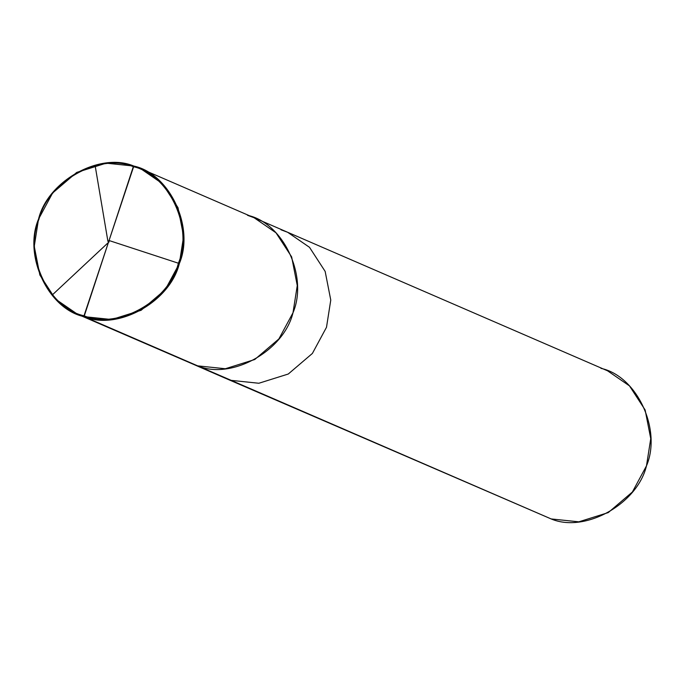 <?xml version="1.0" encoding="UTF-8"?>
<svg xmlns="http://www.w3.org/2000/svg" width="685" height="685" viewBox="0 0 685 685"><rect width="100%" height="100%" fill="white"/><g stroke="black" fill="none" stroke-linecap="round" stroke-linejoin="round"><path stroke-width="1.03" d="M140.468 168.536L133.832 166.061L146.804 171.678L133.832 166.061C169.777 173.682 194.805 227.3 179.342 263.554C170.171 301.794 117.752 330.992 84.032 316.641L111.698 319.527L141.11 310.288L165.231 289.712L179.342 263.554L183.614 236.342L177.997 207.666L162.345 183.58L140.468 168.536L607.604 370.833L629.481 385.886L645.133 409.972L650.75 438.648L646.477 465.86L632.375 492.01L608.254 512.594L578.834 521.824L551.168 518.939L231.188 380.363L258.853 383.257L288.274 374.019L312.394 353.434L326.497 327.284L330.769 300.073L325.152 271.397L309.5 247.311L287.623 232.266L309.5 247.311L325.152 271.397L330.769 300.073L326.497 327.284L312.394 353.434L288.274 374.019L258.853 383.257L231.188 380.363L197.682 365.858L225.348 368.744L254.76 359.505L278.889 338.929L292.992 312.771L297.264 285.568L291.647 256.892L275.995 232.797L254.118 217.753L275.995 232.797L291.647 256.892L297.264 285.568L292.992 312.771L278.889 338.929L254.76 359.505L225.348 368.744L197.682 365.858C231.41 380.209 283.821 351.02 292.992 312.771C308.464 276.517 283.436 222.899 247.482 215.278C283.436 222.899 308.464 276.517 292.992 312.771C283.821 351.02 231.41 380.209 197.682 365.858L84.032 316.641C48.078 309.021 23.05 255.402 38.523 219.14C47.693 180.9 100.104 151.71 133.832 166.061L84.015 315.768C48.421 308.224 23.641 255.145 38.951 219.251C48.036 181.388 99.924 152.49 133.31 166.695C99.924 152.49 48.036 181.388 38.951 219.251C23.641 255.145 48.421 308.224 84.015 315.768L84.032 316.641L224.552 377.889L551.168 518.939L77.396 314.167L84.032 316.641L133.31 166.695C168.904 174.238 193.684 227.317 178.374 263.211C169.289 301.075 117.4 329.982 84.015 315.768C117.4 329.982 169.289 301.075 178.374 263.211C193.684 227.317 168.904 174.238 133.31 166.695L133.832 166.061L106.166 163.176L76.746 172.406L52.625 192.99L38.523 219.14L34.25 246.352L39.867 275.027L55.519 299.114L77.396 314.167M254.118 217.753L247.482 215.278M287.623 232.266L280.987 229.792M551.168 518.939C584.896 533.29 637.307 504.1 646.477 465.86C661.95 429.598 636.922 375.979 600.968 368.359M108.915 240.478L178.374 263.211L179.093 264.307M109.138 241.805L52.462 294.798M107.93 241.411L95.147 165.693"/></g></svg>
